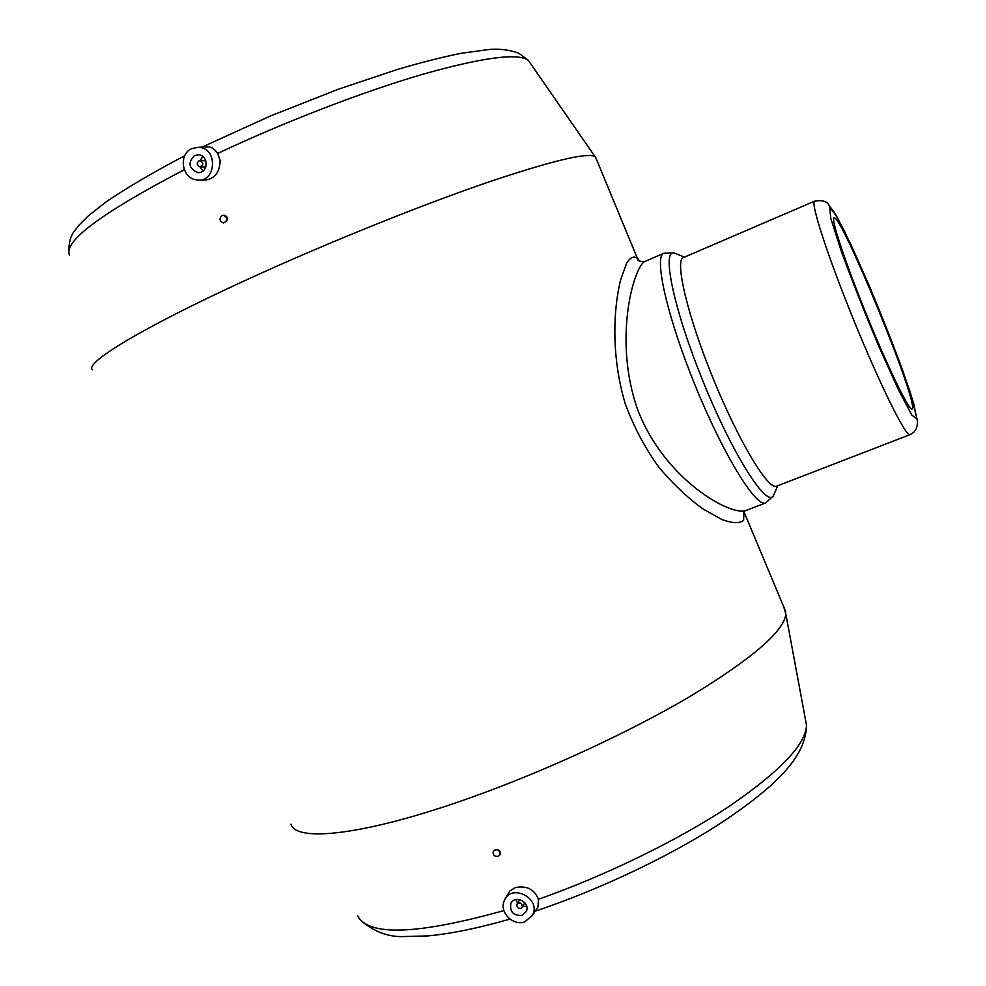 <?xml version="1.0" encoding="UTF-8"?>
<svg xmlns="http://www.w3.org/2000/svg" width="986" height="986" viewBox="0 0 986 986"><rect width="100%" height="100%" fill="white"/><g stroke="black" fill="none" stroke-linecap="round" stroke-linejoin="round"><path stroke-width="1.48" d="M515.801 899.552L517.625 903.176M522.728 906.356L526.684 906.319M520.818 908.377L522.333 907.021C522.013 902.905 520.226 901.993 516.972 904.273C516.553 907.145 517.835 908.513 520.818 908.377M521.902 915.39L526.302 911.446C530.776 902.412 514.778 894.203 510.859 903.509C509.602 911.791 513.287 915.747 521.902 915.39M524.688 921.848L532.292 915.538C542.189 898.542 510.563 882.371 504.142 901.081C499.212 912.26 513.065 926.273 524.688 921.848M536.914 908.587L537.962 907.021L538.418 899.281C534.437 889.298 526.758 885.391 515.395 887.548L509.737 891.048L505.411 898.591M498.016 856.415L499.816 854.899C499.729 849.735 497.56 848.465 493.308 851.103C492.593 854.788 494.159 856.563 498.016 856.415M499.816 854.899L500.198 854.32C500.728 850.906 499.039 849.316 495.12 849.55M290.907 824.136C295.874 842.537 364.647 835.278 467.943 798.611C543.841 771.816 630.042 731.969 690.952 695.906C752.466 658.438 784.104 631.163 785.842 614.044L783.697 606.76M92.511 369.713C83.909 363.378 141.528 328.018 244.75 280.677L260.156 273.652C334.846 239.906 421.33 205.236 485.149 183.211C549.88 161.322 586.46 152.399 594.915 156.454L596.407 159.165M198.063 147.308C218.781 147.247 216.415 184.172 196.054 179.797C181.757 177.985 178.343 154.358 191.617 148.701L198.063 147.308L208.243 146.877C211.67 147.025 214.8 149.219 217.659 153.434L220.124 160.447C219.73 173.536 213.679 180.155 201.945 180.315L198.568 180.019M223.452 215.256C228.062 217.906 228.099 220.47 223.576 222.972C219.459 221.283 218.917 218.818 221.961 215.564L224.118 215.219C227.199 216.094 228 218.165 226.521 221.419M743.999 512.128L743.592 520.312C739.845 523.64 732.635 523.381 721.949 519.548L702.833 508.838C688.327 498.423 673.758 484.681 659.153 467.61C645.374 448.753 634.109 427.579 625.346 404.087C610.938 356.217 613.391 308.47 620.687 279.63L626.615 263.225C630.781 256.754 634.664 255.423 638.287 259.232L639.446 261.216M909.905 434.69L776.635 486.172C768.414 490.56 738.896 441.79 713.235 378.723C687.464 315.705 674.436 260.205 683.384 257.592L814.621 201.156C810.073 201.834 827.821 256.705 854.172 321.226C880.473 385.76 906.183 437.39 909.905 434.69C918.286 431.215 917.633 421.983 917.116 419.568L910.509 393.131C899.935 362.306 886.241 326.662 869.455 286.211L844.398 230.97L834.489 212.557L829.016 205.482C827.34 201.341 822.534 199.899 814.621 201.156M912.469 408.266L912.05 409.104C909.252 411.125 888.435 368.517 867.027 315.976C845.581 263.459 830.643 218.448 834.057 217.943C840.503 212.52 915.809 395.448 912.469 408.266M774.589 493.037L773.369 495.872L765.74 502.909C756.237 507.95 723.49 455.064 695.389 386.007C667.165 316.999 653.57 256.298 663.886 253.254L644.893 261.463C634.06 265.986 612.75 338.777 637.609 409.572C664.638 480.071 730.971 516.368 745.897 510.538C745.33 510.243 744.492 511.29 743.382 513.694L743.752 514.815L743.974 512.165M194.525 155.48L198.728 154.765C209.192 155.566 208.021 173.992 197.631 172.599C188.696 168.347 187.66 162.641 194.525 155.48M202.993 171.009L200.035 166.831M199.998 160.619L202.894 156.564M198.839 160.878L200.269 160.632C203.782 163.072 203.658 165.143 199.887 166.819C196.806 165.328 196.448 163.356 198.839 160.878M538.418 899.281C605.798 875.58 678.306 840.084 728.9 806.536C779.889 771.607 805.759 744.529 806.511 725.289L805.254 718.535M357.573 915.858C368.678 936.466 417.46 934.703 503.92 910.571M217.659 153.434C284.609 121.894 362.873 91.784 422.094 74.455C482.364 57.459 517.749 52.726 528.262 60.257L530.678 63.745M69.464 255.004C63.412 241.36 101.681 212.927 184.283 169.728M916.918 419.062L911.754 414.97L898.345 389.556L879.155 347.109C864.734 312.882 852.04 280.69 841.07 250.567L830.853 218.596L829.583 206.998L836.855 216.587L850.684 244.035L868.284 283.487C880.929 313.585 892.355 342.462 902.584 370.107L913.443 402.621L916.918 419.062M777.707 485.753L773.369 495.872C766.541 507.556 732.955 454.916 703.573 382.667C674.03 310.479 661.212 249.372 674.264 252.946L677.111 254.117M522.333 907.021L524.823 902.72M517.231 903.854L519.758 899.565M510.859 903.509L511.586 902.301M532.292 915.538L537.962 907.021M509.959 919.088C478.506 928.134 451.083 933.742 427.69 935.924L403.866 936.552C388.694 937.193 374.421 931.906 361.061 920.702M785.842 614.044L806.511 725.289C806.03 749.323 788.726 768.92 771.557 784.844C756.915 797.884 738.884 811.367 717.475 825.27C666.869 857.66 597.972 890.21 535.188 911.175M201.933 147.148L270.139 116.114L338.642 89.134L397.58 69.39C421.047 62.512 442.098 57.176 460.745 53.355L487.897 49.633C498.374 48.474 508.616 49.62 518.624 53.084L528.262 60.257L594.915 156.454M68.7 251.307C69.316 233.46 74.665 231.735 78.67 225.535L88.506 215.7L106.439 201.637C127.354 187.488 153.446 172.193 184.727 155.751M785.805 611.788L744.06 512.03M644.869 261.475C639.618 261.635 637.19 260.772 637.597 258.85L595.396 156.749M684.432 257.136L674.264 252.946L663.886 253.254M765.74 502.909L745.897 510.538M197.631 172.599L198.815 172.612M200.306 166.831L205.827 166.93M200.269 160.632L205.791 160.78"/></g></svg>
